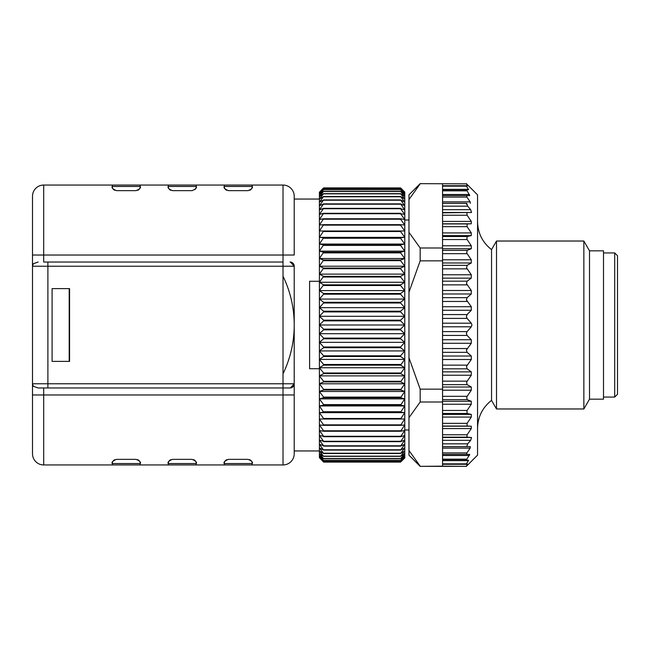 <?xml version="1.0" encoding="UTF-8"?>
<svg xmlns="http://www.w3.org/2000/svg" width="650" height="650" viewBox="0 0 650 650"><rect width="100%" height="100%" fill="white"/><g stroke="black" fill="none" stroke-linecap="round" stroke-linejoin="round"><path stroke-width="0.97" d="M226.744 190.296A4.201 4.201 0 0 1 224.234 186.444L224.234 185.047L252.224 185.047L252.224 186.444C253.061 187.736 251.664 189.134 248.024 190.645L228.434 190.645C224.794 189.134 223.389 187.736 224.234 186.444L252.224 186.444A4.201 4.201 0 0 1 249.706 190.296M170.763 190.296A4.201 4.201 0 0 1 168.252 186.444L168.252 185.047L196.243 185.047L196.243 186.444C197.088 187.736 195.683 189.134 192.043 190.645L172.453 190.645C168.813 189.134 167.407 187.736 168.252 186.444L196.243 186.444A4.201 4.201 0 0 1 194.732 189.678M114.782 190.296A4.201 4.201 0 0 1 112.271 186.444L112.271 185.047L140.262 185.047L140.262 186.444C141.107 187.736 139.701 189.134 136.061 190.645L116.472 190.645C112.832 189.134 111.426 187.736 112.271 186.444L140.262 186.444A4.201 4.201 0 0 1 137.743 190.296M589.509 399.173L589.509 250.827L603.509 250.827L603.509 399.173L589.509 399.173L583.854 408.972L496.503 408.972L496.503 241.028L491.546 249.616L491.546 400.384C482.487 407.517 477.823 416.853 477.547 428.374M140.262 464.953L112.271 464.953L112.271 463.556C111.434 462.264 112.832 460.866 116.472 459.355L136.061 459.355C139.709 460.866 141.107 462.264 140.262 463.556L140.262 464.953L168.252 464.953L168.252 463.556C167.416 462.264 168.813 460.866 172.453 459.355L192.043 459.355C195.691 460.866 197.088 462.264 196.243 463.556L196.243 464.953L168.252 464.953M252.224 464.953L224.234 464.953L224.234 463.556C223.397 462.264 224.794 460.866 228.434 459.355L248.024 459.355C251.672 460.866 253.069 462.264 252.224 463.556L252.224 464.953L283.018 464.953A11.196 11.196 0 0 0 294.214 453.757L294.214 383.776L290.42 387.961L283.018 387.977L283.018 383.776L294.214 383.776L294.214 266.224A4.201 4.201 0 0 0 290.42 262.039L294.214 266.224A4.201 4.201 0 0 0 290.42 262.039L290.006 262.023M283.018 373.807A111.963 111.963 0 0 0 283.018 276.193M319.402 368.737L309.603 368.737L309.603 281.263L319.402 281.263M466.351 183.649L477.547 194.846L477.547 455.154L466.351 466.351L420.168 466.351L408.972 455.154L408.972 194.846L420.168 183.649L466.351 183.844L420.168 183.649M466.741 203.352L442.561 203.352L442.561 206.156L467.691 206.156L470.681 209.69L467.691 206.156L466.741 203.352L466.456 204.246M442.561 195.609L442.561 197.088L466.936 197.088L466.586 195.609L469.723 195.609L442.561 195.609L442.561 190.832L466.854 190.832L466.473 189.743L469.723 195.609M466.473 189.743L442.561 189.743L442.561 186.16L466.513 186.16L442.561 185.786L467.448 185.786M467.602 185.786L442.561 185.786L442.561 183.844M466.351 183.844L467.594 185.713L442.561 185.713M466.513 186.16L468.561 189.743L442.561 189.743L442.561 190.832M466.936 197.088L470.145 201.874L470.34 203.352M442.561 209.69L470.681 209.69L471.534 212.485L442.561 212.842L442.561 206.156M442.561 212.842L442.561 221.414L471.282 221.414L467.106 215.223L466.863 212.842M471.282 221.414L471.282 223.795L442.561 223.795L442.561 221.414M442.561 223.795L442.561 232.919L471.282 232.919L467.106 226.655L467.106 223.941L471.282 223.795M471.282 232.919L471.282 235.609L442.561 235.609L442.561 232.919M442.561 245.773L471.282 245.773L466.944 239.281L467.106 236.511L471.282 235.609M471.282 245.773L471.282 248.731L442.561 248.731M442.561 259.797L471.282 259.797L466.749 253.078L467.106 250.38L471.282 248.731M471.282 259.797L471.282 262.982L442.561 262.982M442.561 260.853L420.168 260.853L420.168 247.991L442.561 247.991L442.561 274.771L471.282 274.771L466.594 267.938L467.106 265.346L471.282 262.982M471.282 274.771L471.282 278.135L442.561 278.135L442.561 274.771M442.561 278.135L442.561 290.485L471.282 290.485L466.481 283.627L467.106 281.182L471.282 278.135M471.282 290.485L471.282 293.979L442.561 293.979L442.561 290.485M442.561 293.979L442.561 306.711L471.282 306.711L466.399 299.934L467.106 297.668L471.282 293.979M471.282 306.711L471.282 310.286L442.561 310.286L442.561 306.711M442.561 310.286L442.561 323.196L471.282 323.196L467.106 318.402L466.359 316.607L467.106 314.559L471.282 310.286M471.282 323.196L471.949 325L471.282 326.804L442.561 326.804L442.561 323.196M583.854 408.972L583.854 241.028L496.503 241.028M614.705 252.923L617.5 255.726L617.5 394.274L614.705 397.077L614.705 252.923L603.509 252.923M442.561 402.009L420.168 402.009L420.168 389.147L442.561 389.147L442.561 414.391L471.282 414.391L467.106 413.489L466.944 410.719L471.282 404.227L442.561 404.227M442.561 401.269L471.282 401.269L467.106 399.62L466.749 396.923L471.282 390.203L442.561 390.203M442.561 387.018L471.282 387.018L467.106 384.654L466.594 382.062L471.282 375.229L442.561 375.229L442.561 371.865L471.282 371.865L467.106 368.818L466.481 366.373L471.282 359.515L442.561 359.515L442.561 356.021L471.282 356.021L467.106 352.332L466.399 350.066L471.282 343.289L442.561 343.289L442.561 339.714L471.282 339.714L467.106 335.441L466.359 333.393L467.106 331.598L471.282 326.804M442.561 375.229L442.561 389.147M442.561 359.515L442.561 371.865M442.561 343.289L442.561 356.021M442.561 326.804L442.561 339.714M442.561 235.609L442.561 247.991M323.602 188.541L319.402 193.18L323.602 189.621L319.402 194.602L323.602 191.352L319.402 196.576L323.602 193.651L319.402 199.103L323.602 196.511L319.402 202.166L323.602 199.924L319.402 205.757L323.602 203.873L319.402 209.861L323.602 208.341L319.402 214.451L323.602 213.314L319.402 219.521L323.602 218.757L319.402 225.038L323.602 224.656L319.402 230.986L323.602 230.986L319.402 237.339L323.602 237.721L319.402 244.059L323.602 244.822L319.402 251.136L323.602 252.273L319.402 258.521L323.602 260.041L319.402 266.199L323.602 268.076L319.402 274.121L323.602 276.356L319.402 282.262L323.602 284.846L319.402 290.591L323.602 293.516L323.602 294.198L319.402 299.065L323.602 302.315L323.602 303.006L319.402 307.645L323.602 311.204L323.602 311.902L319.402 316.306L323.602 320.158L323.602 320.864L319.402 325L323.602 329.136L323.602 329.842L319.402 333.694L323.602 338.098L323.602 338.796L319.402 342.355L323.602 346.994L323.602 347.685L319.402 350.935L323.602 355.802L323.602 356.484L319.402 359.409L323.602 364.479L323.602 365.154L319.402 367.738L323.602 372.986L323.602 373.644L319.402 375.879L323.602 381.282L323.602 381.924L319.402 383.801L323.602 389.342L323.602 389.959L319.402 391.479L323.602 397.126L323.602 397.727L319.402 398.864L323.602 404.601L323.602 405.178L319.402 405.941L323.602 412.279L319.402 412.661L404.771 412.661L404.771 457.957L400.571 462.093L323.602 462.093L400.571 462.093L404.771 457.673L400.571 461.524L404.771 456.82L400.571 460.379L404.771 455.398L400.571 458.648L404.771 453.424L400.571 456.349L404.771 450.897L400.571 453.489L404.771 447.834L400.571 450.076L404.771 444.243L400.571 446.128L404.771 440.139L400.571 441.659L404.771 435.549L400.571 436.686L404.771 430.479L400.571 431.243L404.771 424.962L400.571 425.344L404.771 419.014L400.571 419.014L404.771 412.661L400.571 412.279L404.771 405.941L400.571 405.178L404.771 398.864L400.571 397.727L404.771 391.479L400.571 389.959L404.771 383.801L400.571 381.924L404.771 375.879L400.571 373.644L404.771 367.738L400.571 365.154L404.771 359.409L400.571 356.484L400.571 355.802L404.771 350.935L400.571 347.685L400.571 346.994L404.771 342.355L400.571 338.796L400.571 338.098L404.771 333.694L400.571 329.842L400.571 329.136L404.771 325L400.571 320.864L400.571 320.158L404.771 316.306L400.571 311.902L400.571 311.204L404.771 307.645L400.571 303.006L400.571 302.315L404.771 299.065L400.571 294.198L400.571 293.516L404.771 290.591L400.571 285.521L400.571 284.846L404.771 282.262L400.571 277.014L400.571 276.356L404.771 274.121L400.571 268.718L400.571 268.076L404.771 266.199L400.571 260.658L400.571 260.041L404.771 258.521L400.571 252.874L400.571 252.273L404.771 251.136L400.571 245.399L400.571 244.822L404.771 244.059L400.571 238.266L400.571 237.721L404.771 237.339L400.571 231.498L400.571 230.986L404.771 230.986L400.571 225.136L400.571 224.656L404.771 225.038L400.571 219.204L400.571 218.757L404.771 219.521L400.571 213.72L404.771 214.451L400.571 208.715L404.771 209.861L400.571 203.873L404.771 205.757L400.571 199.924L404.771 202.166L400.571 196.511L404.771 199.103L400.571 193.651L404.771 196.576L400.571 191.352L404.771 194.602L400.571 189.621L404.771 193.18L400.571 188.476L323.602 188.541L400.571 188.541M323.602 462.093L319.402 457.673L323.602 462.093M323.602 462.069L400.571 462.069M323.602 461.524L319.402 457.673L319.402 412.661L323.602 418.503L323.602 419.014L319.402 419.014L323.602 424.864L323.602 425.344L319.402 424.962L323.602 430.796L323.602 431.243L319.402 430.479L323.602 436.28L319.402 435.549L323.602 441.285L319.402 440.139L323.602 445.794L319.402 444.243L323.602 450.076L319.402 447.834L323.602 453.489L319.402 450.897L323.602 456.349L319.402 453.424L323.602 458.648L319.402 455.398L323.602 460.379L319.402 456.82L323.602 461.524L400.571 461.524M323.602 461.459L400.571 461.459M323.602 460.379L400.571 460.379M323.602 460.265L400.571 460.265M323.602 458.648L400.571 458.648M323.602 458.494L400.571 458.494M323.602 456.349L400.571 456.349M323.602 456.146L400.571 456.146M323.602 453.489L400.571 453.489M323.602 453.237L400.571 453.237M323.602 450.076L400.571 450.076M323.602 449.784L400.571 449.784M323.602 446.128L400.571 446.128M323.602 445.794L400.571 445.794M323.602 441.659L400.571 441.659M323.602 441.285L400.571 441.285M323.602 436.686L400.571 436.686M323.602 436.28L400.571 436.28M323.602 431.243L400.571 431.243M323.602 430.796L400.571 430.796M323.602 425.344L400.571 425.344M323.602 424.864L400.571 424.864M323.602 419.014L400.571 419.014L323.602 419.014M323.602 418.503L400.571 418.503M467.448 464.214L466.351 466.156L467.602 464.214L466.513 463.84L442.561 463.84L442.561 460.257L466.473 460.257L466.854 459.168L466.473 460.257L468.561 460.257L466.473 460.257M323.602 412.279L400.571 412.279M323.602 411.734L400.571 411.734M319.402 412.661L319.402 405.941L404.771 405.941L404.771 412.661M323.602 405.178L400.571 405.178M323.602 404.601L400.571 404.601M319.402 405.941L319.402 398.864L404.771 398.864L404.771 405.941M323.602 397.727L400.571 397.727M323.602 397.126L400.571 397.126M319.402 398.864L319.402 391.479L404.771 391.479L404.771 398.864M323.602 389.959L400.571 389.959M442.561 452.912L442.561 454.391L469.723 454.391L466.586 454.391L466.936 452.912L442.561 452.912L442.561 446.648L470.34 446.648L442.561 446.648L466.741 446.648L467.691 443.844L442.561 443.844L442.561 437.157L466.863 437.157L467.106 434.777L471.282 428.586L442.561 428.586L442.561 426.205L471.282 426.205L467.106 426.059L467.106 423.345L471.282 417.081L442.561 417.081L442.561 414.391M323.602 389.342L400.571 389.342M319.402 391.479L319.402 383.801L404.771 383.801L404.771 391.479M442.561 203.352L442.561 197.088M323.602 381.924L400.571 381.924M323.602 381.282L400.571 381.282M319.402 383.801L319.402 375.879L404.771 375.879L404.771 383.801M323.602 373.644L400.571 373.644M323.602 372.986L400.571 372.986M319.402 375.879L319.402 367.738L404.771 367.738L404.771 375.879M323.602 365.154L400.571 365.154M323.602 364.479L400.571 364.479M319.402 367.738L319.402 359.409L404.771 359.409L404.771 367.738M323.602 356.484L400.571 356.484M323.602 355.802L400.571 355.802M319.402 359.409L319.402 350.935L404.771 350.935L404.771 359.409M323.602 347.685L400.571 347.685M323.602 346.994L400.571 346.994M319.402 350.935L319.402 342.355L404.771 342.355L404.771 350.935M323.602 338.796L400.571 338.796M323.602 338.098L400.571 338.098M319.402 342.355L319.402 333.694L404.771 333.694L404.771 342.355M323.602 329.842L400.571 329.842M323.602 329.136L400.571 329.136M319.402 333.694L319.402 325L404.771 325L404.771 333.694M323.602 320.864L400.571 320.864M323.602 320.158L400.571 320.158M319.402 325L319.402 316.306L404.771 316.306L404.771 325M323.602 311.902L400.571 311.902M323.602 311.204L400.571 311.204M319.402 316.306L319.402 307.645L404.771 307.645L404.771 316.306M323.602 303.006L400.571 303.006M323.602 302.315L400.571 302.315M319.402 307.645L319.402 299.065L404.771 299.065L404.771 307.645M323.602 294.198L400.571 294.198M323.602 293.516L400.571 293.516M319.402 299.065L319.402 290.591L404.771 290.591L404.771 299.065M323.602 285.521L400.571 285.521M323.602 284.846L400.571 284.846M319.402 290.591L319.402 282.262L404.771 282.262L404.771 290.591M323.602 277.014L400.571 277.014M323.602 276.356L400.571 276.356M319.402 282.262L319.402 274.121L404.771 274.121L404.771 282.262M323.602 268.718L400.571 268.718M323.602 268.076L400.571 268.076M471.282 339.714L471.282 343.289M319.402 274.121L319.402 266.199L404.771 266.199L404.771 274.121M323.602 260.658L400.571 260.658M323.602 260.041L400.571 260.041M319.402 266.199L319.402 258.521L404.771 258.521L404.771 266.199M471.282 356.021L471.282 359.515M323.602 252.874L400.571 252.874M323.602 252.273L400.571 252.273M319.402 258.521L319.402 251.136L404.771 251.136L404.771 258.521M323.602 245.399L400.571 245.399M471.282 371.865L471.282 375.229M323.602 244.822L400.571 244.822M319.402 251.136L319.402 244.059L404.771 244.059L404.771 251.136M323.602 238.266L400.571 238.266M323.602 237.721L400.571 237.721M471.282 387.018L471.282 390.203M319.402 244.059L319.402 237.339L404.771 237.339L404.771 244.059M323.602 231.498L400.571 231.498M323.602 230.986L400.571 230.986M471.282 401.269L471.282 404.227M323.602 225.136L400.571 225.136M323.602 224.656L400.571 224.656M323.602 219.204L400.571 219.204M471.282 414.391L471.282 417.081M323.602 218.757L400.571 218.757M442.561 417.081L442.561 426.205M323.602 213.72L400.571 213.72M323.602 213.314L400.571 213.314M471.282 426.205L471.282 428.586M442.561 428.586L442.561 437.157M323.602 208.715L400.571 208.715M323.602 208.341L400.571 208.341M466.863 437.157L471.534 437.515L470.681 440.31L467.691 443.844M323.602 204.206L400.571 204.206M323.602 203.873L400.571 203.873M442.561 443.844L442.561 446.648L470.34 446.648L470.145 448.126L466.936 452.912M466.741 446.648L470.34 446.648M323.602 200.216L400.571 200.216M323.602 199.924L400.571 199.924M323.602 196.763L400.571 196.763M323.602 196.511L400.571 196.511M469.723 454.391L466.854 459.168L442.561 459.168L442.561 454.391M323.602 193.854L400.571 193.854M442.561 459.168L442.561 460.257L468.561 460.257L466.513 463.84M323.602 193.651L400.571 193.651M323.602 191.506L400.571 191.506M323.602 191.352L400.571 191.352M442.561 463.84L467.602 464.214M323.602 189.735L400.571 189.735M466.351 466.351L442.561 466.156L442.561 464.214M323.602 189.621L400.571 189.621M420.168 466.351L442.561 466.156M408.972 450.474L420.168 466.156M408.972 417.69L420.168 402.009M408.972 357.793L420.168 389.147M408.972 292.207L420.168 260.853M408.972 232.31L420.168 247.991M408.972 199.526L420.168 183.844M323.602 187.931L400.571 187.931L323.602 187.907L319.402 192.327L323.602 188.476M404.771 237.339L404.771 192.327L400.571 188.476M400.571 187.907L404.771 192.043L400.571 187.931M321.043 190.418L323.578 187.931M319.402 237.339L319.402 192.043M69.201 288.616L69.201 361.384M294.214 383.776A4.201 4.201 0 0 1 290.42 387.961A4.201 4.201 0 0 0 294.214 383.776L294.214 394.973L283.018 394.973L283.018 387.977L38.163 387.977L43.696 387.977L43.696 394.973L32.5 394.973L32.5 383.776L33.321 386.271A4.201 4.201 0 0 1 32.5 383.776L32.5 266.224L33.321 263.729A4.201 4.201 0 0 0 32.5 266.224L32.5 196.243A11.196 11.196 0 0 1 43.696 185.047L112.271 185.047M32.5 196.243L32.5 255.028L43.696 255.028L43.696 262.023L47.897 262.023L47.897 266.224L32.5 266.224M43.696 262.023L283.018 262.023L283.018 255.028L294.214 255.028L294.214 196.243A11.196 11.196 0 0 0 283.018 185.047L252.224 185.047M226.752 459.704A4.201 4.201 0 0 0 224.234 463.556L252.224 463.556A4.201 4.201 0 0 0 251.737 461.581A4.201 4.201 0 0 1 252.224 463.556M249.714 459.704A4.201 4.201 0 0 1 251.737 461.581A4.201 4.201 0 0 0 249.714 459.704M170.771 459.704A4.201 4.201 0 0 0 168.252 463.556L196.243 463.556A4.201 4.201 0 0 0 193.732 459.704A4.201 4.201 0 0 1 196.243 463.556M114.79 459.704A4.201 4.201 0 0 0 112.271 463.556L140.262 463.556A4.201 4.201 0 0 0 139.774 461.581A4.201 4.201 0 0 1 140.262 463.556M137.751 459.704A4.201 4.201 0 0 1 139.774 461.581A4.201 4.201 0 0 0 137.751 459.704M32.5 383.776L47.897 383.776L47.897 387.977L43.696 387.977M290.006 387.977L283.018 387.977M69.566 361.384L52.089 361.384L52.089 288.616L69.566 288.616L69.566 361.384M38.163 262.023L33.321 263.729M38.163 387.977L33.321 386.271M196.243 185.047L224.234 185.047M140.262 185.047L168.252 185.047M294.214 453.757A11.196 11.196 0 0 1 283.018 464.953L283.018 394.973L43.696 394.973L43.696 464.953A11.196 11.196 0 0 1 32.5 453.757L32.5 394.973L32.5 453.757A11.196 11.196 0 0 0 43.696 464.953L112.271 464.953M196.243 464.953L224.234 464.953M467.106 413.489L442.561 413.489M467.106 399.62L442.561 399.62M467.106 384.654L442.561 384.654M467.106 368.818L442.561 368.818M467.106 352.332L442.561 352.332M467.106 335.441L442.561 335.441M467.106 318.402L442.561 318.402M467.106 301.462L442.561 301.462M467.106 284.863L442.561 284.863M467.106 268.856L442.561 268.856M467.106 253.671L442.561 253.671M467.106 239.541L442.561 239.541M442.561 189.369L468.52 189.369M442.561 194.521L469.454 194.521M442.561 201.874L470.145 201.874M442.561 212.485L471.534 212.485M467.106 215.223L442.561 215.223M467.106 223.941L442.561 223.941M467.106 226.655L442.561 226.655M467.106 236.511L442.561 236.511M467.106 250.38L442.561 250.38M467.106 265.346L442.561 265.346M467.106 281.182L442.561 281.182M467.106 297.668L442.561 297.668M467.106 314.559L442.561 314.559M467.106 331.598L442.561 331.598M467.106 348.538L442.561 348.538M467.106 365.137L442.561 365.137M467.106 381.144L442.561 381.144M467.106 396.329L442.561 396.329M467.106 410.459L442.561 410.459M467.106 423.345L442.561 423.345M467.106 426.059L442.561 426.059M467.106 434.777L442.561 434.777M442.561 437.515L471.534 437.515M442.561 440.31L470.681 440.31M442.561 448.126L470.145 448.126M442.561 455.479L469.454 455.479M442.561 460.631L468.52 460.631M442.561 464.287L467.594 464.287M294.214 266.224L283.018 266.224L283.018 262.023M283.018 383.776L283.018 266.224L47.897 266.224L47.897 383.776L283.018 383.776M43.696 185.047L43.696 255.028L283.018 255.028L283.018 185.047M294.214 199.046L319.402 199.046M408.972 220.033L404.771 220.033M589.509 250.827L583.854 241.028M603.509 397.077L614.705 397.077M491.546 400.384L496.503 408.972M491.546 249.616C482.487 242.482 477.823 233.147 477.547 221.626M408.972 429.967L404.771 429.967M294.214 450.954L319.402 450.954"/></g></svg>
